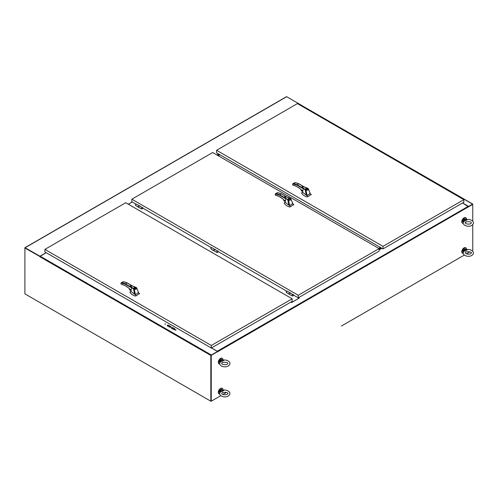 <?xml version="1.0" encoding="UTF-8"?>
<svg xmlns="http://www.w3.org/2000/svg" width="498" height="498" viewBox="0 0 498 498"><rect width="100%" height="100%" fill="white"/><g stroke="black" fill="none" stroke-linecap="round" stroke-linejoin="round"><path stroke-width="0.75" d="M211.526 347.903L217.284 351.233L217.601 351.856L217.321 351.576L211.14 355.142M25.112 293.982L211.034 401.32L220.826 395.667L211.245 401.201L211.245 355.329L217.533 351.694M472.758 224.53L472.758 250.22L472.067 250.619L472.546 250.338M469.919 251.857L466.396 253.887L469.919 251.857M342.101 325.648L464.335 255.076L341.472 326.016M226.409 392.443L222.886 394.478L226.409 392.443M217.601 351.781L472.758 204.342L472.758 221.205M468.68 206.894L462.536 202.985M211.034 355.205L217.321 351.576L210.822 355.448L210.822 401.201L211.245 355.329M301.776 105.508L472.664 204.018L472.758 204.342L468.518 206.546L472.515 204.28M298.464 297.711L299.192 298.128L291.591 302.516L290.869 302.099M381.53 248.079L379.103 249.486M381.319 247.96L379.103 249.243M46.127 252.66L39.983 256.209L24.993 247.662L24.9 247.985L39.933 256.42L25.143 247.917M25.217 247.68L286.412 96.886M286.73 96.699L301.495 105.308M301.595 105.283L300.86 105.595M132.2 201.964L128.322 204.199M218.578 154L216.916 154.959M211.034 355.329L211.034 401.077M39.89 256.507L24.9 247.985L24.9 293.857L210.822 401.201M46.196 252.698L39.772 256.576M211.457 347.946L217.321 351.333M173.783 329.552L171.567 328.275A0.784 0.454 180 0 1 171.343 327.952A0.784 0.454 180 0 1 171.822 327.535A0.784 0.454 180 0 1 172.675 327.634L174.891 328.91A0.784 0.454 180 0 1 175.122 329.234A0.784 0.454 180 0 1 174.636 329.651A0.784 0.454 180 0 1 173.783 329.552M164.888 324.136L165.641 323.955L164.888 324.136M167.415 325.873A0.784 0.454 180 0 1 167.185 325.555A0.784 0.454 180 0 1 167.67 325.138A0.784 0.454 180 0 1 168.523 325.238L170.739 326.514A0.784 0.454 180 0 1 170.97 326.837A0.784 0.454 180 0 1 170.484 327.254A0.784 0.454 180 0 1 169.631 327.155L167.415 325.873M175.271 330.13L176.024 329.95L175.271 330.13M171.368 328.076A0.784 0.454 180 0 1 172.675 327.877L174.891 329.153A0.784 0.454 180 0 1 175.091 329.352M164.813 324.08L165.591 324.08M167.216 325.68A0.784 0.454 180 0 1 168.523 325.48L170.739 326.756A0.784 0.454 180 0 1 170.939 326.956M175.196 330.074L175.975 330.074M472.664 204.018L468.469 206.471M301.682 105.302L300.929 105.632M468.469 206.334L462.605 202.947M138.898 207.38L135.836 205.637M214.246 250.88L211.177 249.137M289.587 294.38L286.524 292.637M290.932 302.056L291.591 302.516M299.055 298.202L291.591 302.435M299.055 298.128L298.395 297.748M132.263 202.001L128.391 204.242M218.217 155.712L219.879 154.754M378.978 248.527L380.64 247.568M378.704 248.371L380.366 247.406M219.22 154.374L217.558 155.332M219.494 154.529L217.831 155.494M138.805 207.33A0.791 0.461 -60 0 1 138.78 207.311L141.6 208.942A0.791 0.454 -60 0 1 141.463 208.762A0.791 0.454 -60 0 1 141.7 207.871A0.791 0.454 -60 0 1 142.391 207.573L142.384 207.566A0.791 0.454 120 0 0 142.179 207.535L139.365 205.911A0.791 0.454 120 0 0 138.786 206.39A0.791 0.454 120 0 0 138.643 207.137A0.791 0.454 120 0 0 138.78 207.311A0.791 0.461 -60 0 1 138.656 206.676A0.791 0.461 -60 0 1 139.172 205.979A0.791 0.461 -60 0 1 139.396 205.904M139.365 205.911L139.938 205.817M142.752 207.442L142.179 207.535M139.396 205.842L139.484 205.892A0.791 0.461 120 0 0 139.396 205.842A0.791 0.461 120 0 0 138.998 205.879A0.791 0.461 120 0 0 138.481 206.577A0.791 0.461 120 0 0 138.6 207.212A0.791 0.461 120 0 0 138.699 207.249M214.146 250.83A0.791 0.461 -60 0 1 214.121 250.811L216.941 252.442A0.791 0.454 -60 0 1 216.804 252.262A0.791 0.454 -60 0 1 217.047 251.372A0.791 0.454 -60 0 1 217.732 251.073L217.726 251.067A0.791 0.454 120 0 0 217.726 251.067A0.791 0.454 120 0 0 217.52 251.036L214.713 249.411A0.791 0.454 120 0 0 214.134 249.89A0.791 0.454 120 0 0 213.991 250.637A0.791 0.454 120 0 0 214.121 250.811A0.791 0.461 -60 0 1 214.003 250.177A0.791 0.461 -60 0 1 214.52 249.479A0.791 0.461 -60 0 1 214.744 249.405M214.713 249.411L215.285 249.317M218.099 250.942L217.52 251.036M289.494 294.33A0.791 0.461 -60 0 1 289.469 294.318L292.289 295.943A0.791 0.454 -60 0 1 292.152 295.762A0.791 0.454 -60 0 1 292.394 294.872A0.791 0.454 -60 0 1 293.079 294.573A0.791 0.454 120 0 0 293.073 294.567A0.791 0.454 120 0 0 292.868 294.536L290.054 292.911A0.791 0.454 120 0 0 289.475 293.39A0.791 0.454 120 0 0 289.332 294.137A0.791 0.454 120 0 0 289.469 294.312A0.791 0.461 -60 0 1 289.35 293.677A0.791 0.461 -60 0 1 289.867 292.98A0.791 0.461 -60 0 1 290.091 292.905M290.054 292.911L290.633 292.818M293.44 294.443L292.868 294.536M214.806 249.398A0.791 0.461 120 0 0 214.744 249.342A0.791 0.461 120 0 0 214.345 249.38A0.791 0.461 120 0 0 213.829 250.077A0.791 0.461 120 0 0 213.947 250.712A0.791 0.461 120 0 0 214.047 250.749M290.153 292.899A0.791 0.461 120 0 0 290.085 292.843A0.791 0.461 120 0 0 289.693 292.88A0.791 0.461 120 0 0 289.17 293.577A0.791 0.461 120 0 0 289.294 294.212A0.791 0.461 120 0 0 289.394 294.25M285.292 202.393L288.815 205.182L287.825 200.059L284.731 197.295L284.893 196.859M287.825 200.059L285.323 197.582C283.848 196.517 286.475 196.642 286.823 197.027L291.019 199.057L290.459 198.428C286.039 196.567 284.109 196.15 284.675 197.164L285.896 198.851L285.366 200.875L284.483 200.426A0.635 0.367 -120 0 0 285.105 201.005M290.371 198.441L291.019 199.057L292.762 203.701L293.627 204.385L292.307 203.321M288.815 205.182L289.631 205.512L288.541 200.283L287.825 200.053M284.576 202.356L284.408 203.483C285.373 204.983 287.041 206.141 289.4 206.975L290.29 206.832L289.631 205.512L292.762 203.701M284.271 203.228L284.408 203.688M284.433 200.756L285.117 201.148L284.433 200.389M284.576 200.476A0.585 0.336 -120 0 0 285.099 200.943M281.32 193.878L279.303 195.042L275.294 193.94L275.294 194.979L275.836 195.291C278.712 195.963 281.582 197.644 284.445 200.339M288.342 199.561A1.096 0.635 180 0 1 288.025 199.113A1.096 0.635 180 0 1 289.12 198.478A1.096 0.635 180 0 1 290.216 199.113A1.096 0.635 180 0 1 289.537 199.698A1.096 0.635 180 0 1 288.342 199.561M287.962 199.841L288.603 200.065C290.041 200.171 290.788 199.804 290.844 198.963M291.019 199.057C290.975 199.984 290.147 200.395 288.541 200.283L288.603 200.065M290.29 206.832L293.72 204.479A11.659 6.729 -0 0 0 293.627 204.385M293.745 204.89L293.72 204.479M277.311 192.77L277.647 192.72A23.182 13.384 60 0 1 281.109 193.753L286.562 196.909M284.47 200.812L284.09 201.03L284.09 200.065M283.96 199.947L284.09 201.03M283.96 201.018L283.816 199.816M275.294 193.94L275.294 194.432L275.294 193.934L276.029 193.654L275.294 193.934M275.836 195.291L276.01 195.384A20.101 11.603 60 0 1 280.1 197.027M290.178 199.268A1.096 0.635 -0 0 0 290.06 199.107A0.94 0.542 180 0 1 289.481 199.611A0.94 0.542 180 0 1 288.454 199.493A0.94 0.542 180 0 1 288.18 199.113A1.096 0.635 -0 0 0 288.056 199.268M288.18 199.43L288.18 199.113A0.94 0.542 180 0 1 289.12 198.571A0.94 0.542 180 0 1 290.06 199.113L290.06 199.43M131.055 291.442L134.578 294.231L133.589 289.101L130.495 286.338L130.657 285.908M134.578 294.231L135.394 294.561L134.304 289.326L131.086 286.624C129.611 285.566 132.238 285.69 132.586 286.076L136.782 288.105L136.228 287.471C131.802 285.615 129.872 285.198 130.439 286.213L131.659 287.894L131.136 289.917L130.246 289.469A0.635 0.367 -120 0 0 130.868 290.048M136.135 287.483L136.782 288.105L138.525 292.749L139.39 293.428L138.071 292.37M130.339 291.398L130.171 292.531C131.142 294.025 132.804 295.19 135.163 296.024L136.054 295.88L135.394 294.561L138.525 292.749M130.034 292.276L130.171 292.737M130.196 289.805L130.881 290.197L130.196 289.431L130.924 289.799M130.339 289.525A0.585 0.336 -120 0 0 130.862 289.985M127.083 282.926L125.066 284.09L121.064 282.989L121.064 284.028L121.599 284.339C124.475 285.012 127.345 286.692 130.208 289.388M134.105 287.713A1.096 0.635 180 0 1 135.3 287.576A1.096 0.635 180 0 1 135.979 288.161A1.096 0.635 180 0 1 134.883 288.79A1.096 0.635 180 0 1 133.788 288.161A1.096 0.635 180 0 1 134.105 287.713M133.725 288.884L134.367 289.114C135.805 289.22 136.552 288.846 136.608 288.012M136.782 288.105C136.738 289.033 135.91 289.444 134.304 289.326L134.367 289.114M136.054 295.88L139.49 293.527A11.659 6.729 0 0 0 139.39 293.428M139.508 293.938L139.49 293.527M123.074 281.818L123.411 281.762A23.182 13.384 60 0 1 126.872 282.802L132.325 285.952M130.239 289.855L129.853 290.079L129.853 289.114M129.723 288.989L129.853 290.079M129.723 290.066L129.58 288.865M121.064 282.989L121.064 283.48L121.058 282.982L121.792 282.696L121.058 282.982M121.599 284.339L121.773 284.433A20.101 11.603 60 0 1 125.863 286.076M133.987 288.317A0.94 0.542 0 0 0 133.943 288.479L133.943 288.161A0.94 0.542 180 0 1 134.167 287.807L135.487 288.572A0.94 0.542 180 0 1 134.485 288.653A0.94 0.542 180 0 1 133.943 288.161A1.096 0.635 0 0 0 133.825 288.317M135.942 288.317A1.096 0.635 0 0 0 135.823 288.155A0.94 0.542 180 0 1 135.599 288.51L135.599 288.635M134.279 287.875L134.279 287.744A0.94 0.542 180 0 1 135.282 287.663A0.94 0.542 180 0 1 135.823 288.161L135.823 288.479M134.279 287.744L135.599 288.51M466.539 249.728A3.169 1.83 120 0 0 465.904 247.88A3.169 1.83 120 0 0 463.464 248.726A3.169 1.83 120 0 0 462.076 251.92A3.169 1.83 120 0 0 462.735 253.37A3.169 1.83 120 0 0 463.283 253.519M465.755 247.805A3.169 1.83 120 0 0 465.618 247.711A3.169 1.83 120 0 0 463.177 248.564A3.169 1.83 120 0 0 461.789 251.751A3.169 1.83 120 0 0 462.449 253.202A3.169 1.83 120 0 0 462.598 253.277M466.539 219.674A3.169 1.83 120 0 0 465.904 217.825A3.169 1.83 120 0 0 463.464 218.672A3.169 1.83 120 0 0 462.076 221.865A3.169 1.83 120 0 0 462.735 223.316A3.169 1.83 120 0 0 463.283 223.465M465.755 217.757A3.169 1.83 120 0 0 465.618 217.657A3.169 1.83 120 0 0 463.177 218.51A3.169 1.83 120 0 0 461.789 221.697A3.169 1.83 120 0 0 462.449 223.148A3.169 1.83 120 0 0 462.598 223.222M223.023 390.32A3.169 1.83 120 0 0 222.394 388.471A3.169 1.83 120 0 0 219.948 389.318A3.169 1.83 120 0 0 218.566 392.511A3.169 1.83 120 0 0 219.226 393.962A3.169 1.83 120 0 0 219.774 394.111M222.245 388.396A3.169 1.83 120 0 0 222.108 388.303A3.169 1.83 120 0 0 219.662 389.15A3.169 1.83 120 0 0 218.28 392.343A3.169 1.83 120 0 0 218.933 393.794A3.169 1.83 120 0 0 219.083 393.868M223.023 360.266A3.169 1.83 120 0 0 222.394 358.417A3.169 1.83 120 0 0 219.948 359.263A3.169 1.83 120 0 0 218.566 362.457A3.169 1.83 120 0 0 219.226 363.907A3.169 1.83 120 0 0 219.774 364.057M222.245 358.342A3.169 1.83 120 0 0 222.108 358.249A3.169 1.83 120 0 0 219.662 359.102A3.169 1.83 120 0 0 218.28 362.289A3.169 1.83 120 0 0 218.933 363.739A3.169 1.83 120 0 0 219.083 363.814M302.728 192.328L306.245 195.116L305.255 189.993L302.168 187.229L302.323 186.8M302.112 187.124L303.332 188.786L302.803 190.809L301.913 190.361A0.635 0.367 -120 0 0 302.535 190.939M306.245 195.116L307.061 195.446L305.971 190.217L302.753 187.516C301.278 186.451 303.911 186.576 304.253 186.968L308.455 188.991L310.198 193.641L311.057 194.32L309.744 193.255M307.801 188.375L308.455 188.991C308.411 189.925 307.583 190.329 305.971 190.217L306.033 190.006C307.471 190.105 308.218 189.738 308.274 188.904M302.006 192.29L301.844 193.423C302.809 194.917 304.471 196.081 306.83 196.909L307.727 196.766L307.061 195.446L310.198 193.641M301.701 193.162L301.844 193.629M308.623 189.439L308.455 188.991M301.869 190.69L302.554 191.083L301.869 190.323L302.591 190.684M302.012 190.417A0.585 0.336 -120 0 0 302.529 190.877M298.75 183.812L296.733 184.976L292.731 183.874L292.731 184.914L293.272 185.231C296.148 185.897 299.012 187.584 301.875 190.273M305.778 188.599A1.096 0.635 180 0 1 306.973 188.462A1.096 0.635 180 0 1 307.646 189.047A1.096 0.635 180 0 1 306.55 189.682A1.096 0.635 180 0 1 305.455 189.047A1.096 0.635 180 0 1 305.778 188.599M305.392 189.775L306.033 190.006M307.727 196.766L311.157 194.413A11.659 6.729 -0 0 0 311.057 194.32M311.175 194.83L311.157 194.413M294.741 182.704L295.084 182.654A23.182 13.384 60 0 1 298.539 183.694L303.998 186.843M301.906 190.746L301.527 190.964L301.527 189.999M301.39 189.881L301.527 190.964M301.39 190.958L301.246 189.75M292.731 183.874L292.731 184.366L292.724 183.868L293.465 183.588L292.724 183.868M293.272 185.231L293.44 185.318A20.101 11.603 60 0 1 297.536 186.968M307.615 189.209A1.096 0.635 -0 0 0 307.49 189.041A0.94 0.542 180 0 1 306.55 189.589A0.94 0.542 180 0 1 305.61 189.047A1.096 0.635 -0 0 0 305.492 189.209M305.654 189.209A0.94 0.542 -0 0 0 305.61 189.365A0.94 0.542 -0 0 0 305.61 189.371L305.61 189.047A0.94 0.542 180 0 1 305.89 188.661A0.94 0.542 180 0 1 306.911 188.549A0.94 0.542 180 0 1 307.49 189.047L307.49 189.365A0.94 0.542 -0 0 0 307.49 189.365A0.94 0.542 -0 0 0 307.453 189.209M138.799 207.442L135.742 205.556L138.55 207.174M214.146 250.942L211.09 249.056L213.897 250.675M289.487 294.443L286.437 292.556L289.245 294.175M217.004 155.015L218.666 154.05M218.939 154.212L217.277 155.171M217.209 155.133L218.871 154.175M219.288 154.411L217.626 155.37M380.989 247.767L379.103 248.857M378.91 248.49L380.572 247.531M381.194 247.886L379.103 249.1M379.103 248.782L380.92 247.73M464.279 250.868L464.211 250.531L465.916 250.911L465.991 249.51L467.255 250.046L466.564 249.84L465.916 250.911L464.279 250.868L463.532 251.92L463.843 250.313L463.433 251.901M464.397 251.092L463.37 252.044C461.839 256.065 470.766 258.207 473.1 254.061C474.787 251.577 470.18 248.683 466.863 249.672L465.923 249.336L466.558 250.17M465.979 249.374L465.991 249.51A1.799 1.04 120 0 0 464.211 250.531L464.005 250.444M463.551 251.72L463.37 252.044M464.279 220.813L464.211 220.477L465.916 220.857L465.991 219.456L467.255 219.992L466.564 219.786L465.916 220.857L464.279 220.813L463.532 221.865L463.843 220.265L463.433 221.847M464.397 221.037L463.37 221.99C461.839 226.017 470.766 228.152 473.1 224.007C474.787 221.529 470.18 218.628 466.863 219.618L465.923 219.282L466.558 220.116M465.979 219.319L465.991 219.456A1.799 1.04 120 0 0 464.211 220.477L464.005 220.39M463.551 221.666L463.37 221.99M220.763 391.459L220.701 391.123L222.407 391.503L222.475 390.102L223.739 390.637L223.054 390.432L222.407 391.503L220.763 391.459L220.016 392.505L220.328 390.905L219.923 392.492M220.882 391.683L219.861 392.636C218.323 396.657 227.25 398.798 229.59 394.653C231.271 392.169 226.671 389.274 223.353 390.264L222.413 389.928L223.048 390.762M222.463 389.965L222.475 390.102A1.799 1.04 120 0 0 220.701 391.123L220.496 391.036M220.041 392.312L219.861 392.636M220.763 361.405L220.701 361.069L222.407 361.448L222.475 360.048L223.739 360.583L223.054 360.378L222.407 361.448L220.763 361.405L220.016 362.451L220.328 360.851L219.923 362.438M220.882 361.629L219.861 362.581C218.323 366.603 227.25 368.744 229.59 364.598C231.271 362.114 226.671 359.22 223.353 360.21L222.413 359.873L223.048 360.708M222.463 359.911L222.475 360.048A1.799 1.04 120 0 0 220.701 361.069L220.496 360.982M220.041 362.258L219.861 362.581M293.453 295.065L298.252 297.835L379.103 251.154L379.103 248.595L212.69 152.525L131.846 199.2L131.846 201.758L135.966 204.136M142.758 208.064L211.308 247.637M218.105 251.565L286.655 291.137M131.846 199.2L298.252 295.277L298.252 297.835M379.103 248.595L298.252 295.277M211.308 348.027L44.901 251.951L44.901 249.392L211.308 345.469L211.308 348.027L292.158 301.352L292.158 298.794L211.308 345.469M292.158 298.794L125.751 202.717L44.901 249.392M382.981 248.919L463.831 202.238L463.831 199.679L297.424 103.609L216.574 150.284L216.574 152.842L382.981 248.919L382.981 246.361L216.574 150.284M463.831 199.679L382.981 246.361M468.294 206.309L217.284 351.233M381.898 248.29L379.103 249.909M379.103 249.66L381.686 248.172M39.84 256.731L210.822 355.448M40.157 256.184L211.14 354.9M301.458 105.327L472.44 204.043M141.6 208.942C142.745 208.992 143.007 208.538 142.391 207.573L142.391 207.573A0.791 0.454 -60 0 1 142.528 207.747M216.941 252.442C218.093 252.492 218.354 252.038 217.732 251.073A0.791 0.454 -60 0 1 217.869 251.247M292.289 295.943C293.434 295.993 293.702 295.538 293.079 294.573L293.079 294.573A0.791 0.454 -60 0 1 293.216 294.748M285.896 198.851L279.303 195.042M285.404 198.104L279.49 194.687A23.182 13.384 -120 0 0 276.029 193.654L277.647 192.72M131.659 287.894L125.066 284.09M131.167 287.153L125.253 283.736A23.182 13.384 -120 0 0 121.792 282.696L123.411 281.762M303.332 188.786L296.733 184.976M302.834 188.039L296.92 184.627A23.182 13.384 -120 0 0 293.465 183.588L295.084 182.654M135.786 205.587C135.163 204.616 135.431 204.161 136.577 204.211A0.791 0.454 120 0 0 135.966 204.429A0.791 0.454 120 0 0 135.618 205.22A0.791 0.454 120 0 0 135.761 205.568M211.133 249.087C210.511 248.116 210.772 247.662 211.924 247.718A0.791 0.454 120 0 0 211.314 247.929A0.791 0.454 120 0 0 210.965 248.72A0.791 0.454 120 0 0 211.108 249.068M286.475 292.587C285.858 291.616 286.12 291.162 287.265 291.218A0.791 0.454 120 0 0 286.655 291.43A0.791 0.454 120 0 0 286.313 292.22A0.791 0.454 120 0 0 286.45 292.569M463.451 252.386L463.003 251.422C462.53 250.407 465.294 248.066 465.412 248.994A1.961 1.133 120 0 0 463.899 249.517A1.961 1.133 120 0 0 463.047 251.49A1.961 1.133 120 0 0 463.302 252.262M463.843 250.313A1.961 1.133 -60 0 1 465.773 249.199M463.047 251.422A1.799 1.04 -60 0 1 463.047 251.359A1.799 1.04 -60 0 1 464.373 249.125M463.451 222.332L463.003 221.367C462.53 220.353 465.294 218.018 465.412 218.939A1.961 1.133 120 0 0 463.899 219.462A1.961 1.133 120 0 0 463.047 221.436A1.961 1.133 120 0 0 463.302 222.208M463.843 220.265A1.961 1.133 -60 0 1 465.773 219.151L466.246 219.543M463.047 221.367A1.799 1.04 -60 0 1 463.047 221.305A1.799 1.04 -60 0 1 464.373 219.07M219.942 392.972L219.487 392.013C219.014 390.998 221.784 388.658 221.896 389.585A1.961 1.133 120 0 0 220.39 390.108A1.961 1.133 120 0 0 219.537 392.075A1.961 1.133 120 0 0 219.786 392.854M220.328 390.905A1.961 1.133 -60 0 1 222.257 389.791M219.537 392.013A1.799 1.04 -60 0 1 219.537 391.951A1.799 1.04 -60 0 1 220.863 389.716M219.942 362.924L219.487 361.959C219.014 360.944 221.784 358.604 221.896 359.531A1.961 1.133 120 0 0 220.39 360.054A1.961 1.133 120 0 0 219.537 362.027A1.961 1.133 120 0 0 219.786 362.799M220.328 360.851A1.961 1.133 -60 0 1 222.257 359.737L222.731 360.135M219.537 361.959A1.799 1.04 -60 0 1 219.537 361.897A1.799 1.04 -60 0 1 220.863 359.662M24.993 247.662L286.506 96.68M285.211 202.157L285.049 200.457M284.781 202.176L285.454 201.659M291.006 199.019L291.187 199.505M286.923 197.021L281.252 193.747L277.523 192.658M284.451 200.8L285.124 201.186M275.213 194.139L275.307 195.085L275.929 195.397C278.762 196.056 281.6 197.725 284.445 200.395L284.483 200.426M275.45 193.815L277.411 192.682M283.785 199.791L283.785 200.706M130.974 291.206L130.812 289.506M130.544 291.224L131.217 290.708M136.769 288.068L136.95 288.554M131.061 289.942L130.246 289.469M132.686 286.064L127.015 282.789M127.002 282.783L123.286 281.706M130.221 289.842L130.887 290.228M130.208 289.444L130.208 289.444C127.37 286.773 124.531 285.105 121.693 284.445L120.977 283.966L120.977 283.181M121.213 282.864L123.174 281.731M129.548 288.84L129.548 289.755M308.436 188.954L307.895 188.362C303.469 186.507 301.545 186.084 302.105 187.105L302.112 187.142M302.641 192.091L302.485 190.392M302.218 192.116L302.884 191.593M302.728 190.827L301.913 190.361M304.359 186.955L298.682 183.681L294.953 182.592M301.888 190.734L302.554 191.12M301.881 190.336L301.881 190.336C299.037 187.659 296.198 185.997 293.359 185.337L292.65 184.858L292.65 184.073M292.88 183.75L294.847 182.617M301.222 189.726L301.222 190.641M136.577 204.211L139.372 205.83M211.924 247.718L214.713 249.33M287.265 291.218L290.06 292.83M471.257 253.115L471.307 252.922C472.695 252.025 465.362 250.818 465.281 252.922C465.344 254.49 471.17 254.553 471.257 253.115M465.412 248.994L466.246 249.598M471.257 223.06L471.307 222.867C471.226 220.763 463.899 221.971 465.281 222.867C465.344 224.436 471.17 224.498 471.257 223.06M465.412 218.939L465.786 219.157M227.742 393.7L227.798 393.513C229.18 392.617 221.853 391.409 221.772 393.513C221.828 395.082 227.661 395.144 227.742 393.7M221.896 389.585L222.731 390.189M227.742 363.646L227.798 363.459C227.717 361.355 220.384 362.563 221.772 363.459C221.66 364.99 227.785 365.09 227.742 363.646M221.896 359.531L222.276 359.749"/></g></svg>
